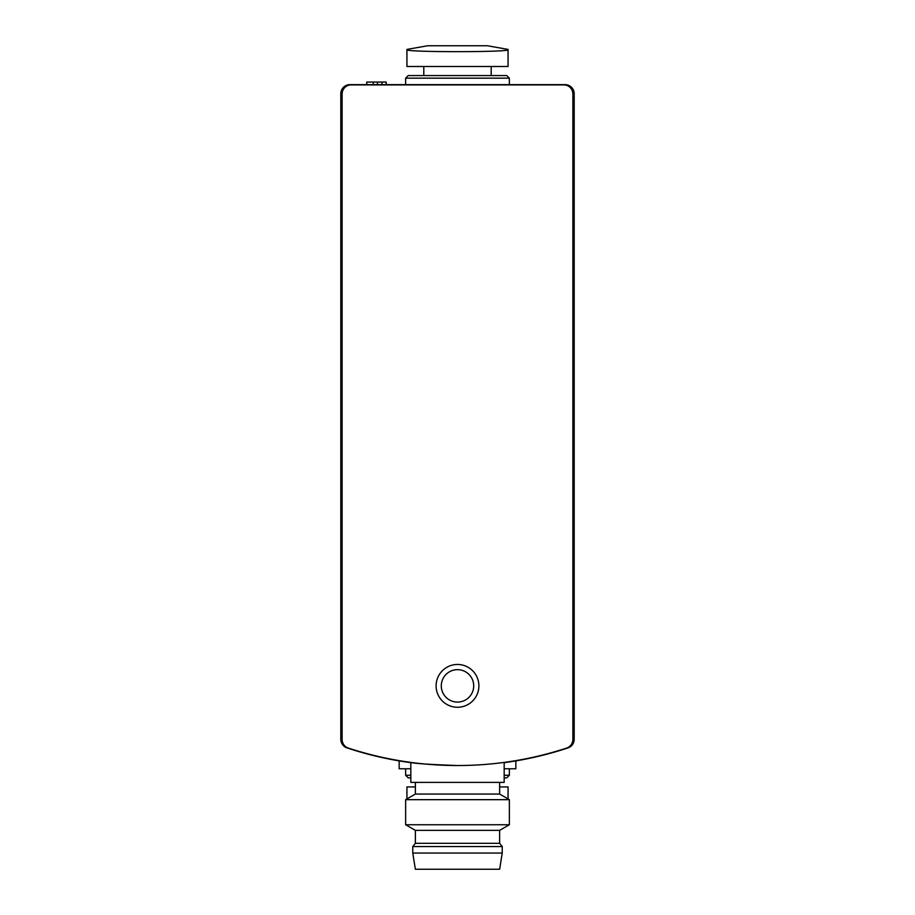 <?xml version="1.0" encoding="UTF-8"?>
<svg xmlns="http://www.w3.org/2000/svg" width="915" height="915" viewBox="0 0 915 915"><rect width="100%" height="100%" fill="white"/><g stroke="black" fill="none" stroke-linecap="round" stroke-linejoin="round"><path stroke-width="1.37" d="M504.176 762.664A350.045 350.045 0 0 0 567.963 747.91A9.07 9.07 0 0 0 574.185 739.297L574.185 93.719A9.07 9.07 0 0 0 565.104 84.649L349.896 84.649A9.07 9.07 0 0 0 340.815 93.719L340.815 739.297A9.07 9.07 0 0 0 347.037 747.91A350.045 350.045 0 0 0 410.824 762.664M508.065 49.696L508.065 66.498L406.935 66.498L406.935 49.696C403.961 52.315 511.108 52.315 508.065 49.696L508.065 49.696M406.935 798.921L406.935 786.923L415.364 786.923M508.065 798.921L508.065 786.923L499.636 786.923M348.363 748.081A350.045 350.045 0 0 0 566.637 748.081A9.07 9.07 0 0 0 572.882 739.469L572.882 93.982A9.07 9.07 0 0 0 563.812 84.901L351.188 84.901A9.07 9.07 0 0 0 342.119 93.982L342.119 739.469A9.07 9.07 0 0 0 348.363 748.081M504.176 762.412L504.176 782.394L410.824 782.394L410.824 762.412C413.637 763.453 429.181 764.494 457.477 765.535M457.5 707.261A21.388 21.388 0 0 0 476.029 675.167A21.388 21.388 0 0 0 438.971 675.167A21.388 21.388 0 0 0 457.5 707.261M412.768 853.043L415.364 869.25L499.636 869.25L502.232 853.043L502.232 846.558L412.768 846.558L412.768 853.043L502.232 853.043M412.768 846.558L415.364 843.321L499.636 843.321L502.232 846.558M415.364 843.321L415.364 830.351L499.636 830.351L509.358 824.747L509.358 799.676L405.642 799.676L405.642 824.747L509.358 824.747M415.364 830.351L405.642 824.747M405.642 799.676L415.364 794.06L499.636 794.06L509.358 799.676M415.364 794.06L415.364 782.394M457.5 702.08A16.207 16.207 0 0 0 471.534 677.763A16.207 16.207 0 0 0 443.466 677.763A16.207 16.207 0 0 0 457.5 702.08M410.824 775.257L405.642 775.257L408.239 777.853L410.824 777.853M504.176 777.853L506.761 777.853L509.358 775.257L509.358 768.772M504.176 775.257L509.358 775.257M405.642 775.257L405.642 768.772M399.157 760.903L399.157 768.772L410.824 768.772M504.176 768.772L515.843 768.772L515.843 760.903M405.642 84.649L405.642 78.164L509.358 78.164L509.358 84.649M405.642 78.164L408.239 75.568L506.761 75.568L509.358 78.164M423.794 75.568L423.794 66.498M508.065 49.41L487.318 45.75L427.682 45.75L406.935 49.41M373.228 84.649L373.228 82.053L366.743 82.053L366.743 84.649M377.449 84.649L377.449 82.053L373.228 82.053M386.199 84.649L386.199 82.053L377.449 82.053M381.978 84.649L381.978 82.053M499.636 843.321L499.636 830.351M499.636 794.06L499.636 782.394M491.206 75.568L491.206 66.498"/></g></svg>

